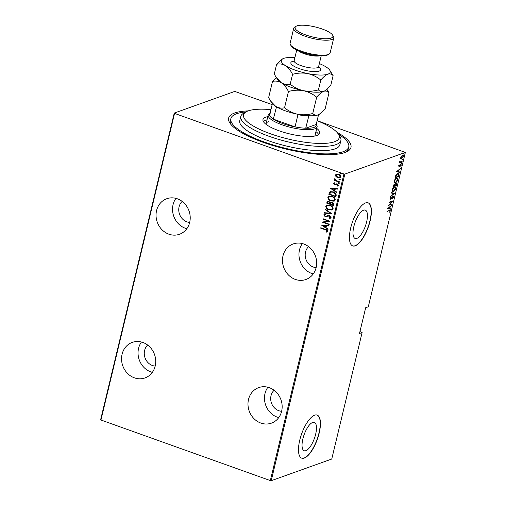 <?xml version="1.0" encoding="UTF-8"?>
<svg xmlns="http://www.w3.org/2000/svg" width="506" height="506" viewBox="0 0 506 506"><rect width="100%" height="100%" fill="white"/><g stroke="black" fill="none" stroke-linecap="round" stroke-linejoin="round"><path stroke-width="0.76" d="M336.8 132.161A62.908 16.742 -166.5 0 1 347.514 151.364A62.908 16.742 -166.5 0 1 344.991 152.496A62.908 16.742 -166.5 0 1 282.645 148.233A62.908 16.742 -166.5 0 1 229.933 123.135A62.908 16.742 -166.5 0 1 234.62 113.015A62.908 16.742 -166.5 0 1 248.199 110.89A49.183 13.093 13.5 0 0 246.226 111.775A49.183 13.093 13.5 0 0 272.823 134.596A49.183 13.093 13.5 0 0 334.498 141.756A49.183 13.093 13.5 0 0 338.16 133.843A49.183 13.093 13.5 0 0 317.104 120.713M245.973 111.915A60.619 16.135 13.5 0 0 236.625 113.736A60.619 16.135 13.5 0 0 230.862 118.6L230.344 120.744A60.619 16.135 13.5 0 0 230.894 124.413M316.117 267.636A18.874 16.85 -109.7 0 0 310.836 248.617A18.874 16.85 -109.7 0 0 293.202 243.943A18.874 16.85 -109.7 0 0 283.006 255.789A18.874 16.85 -109.7 0 0 288.287 274.815A18.874 16.85 -109.7 0 0 305.921 279.483A18.874 16.85 -109.7 0 0 316.117 267.636A12.011 10.721 70.3 0 1 305.516 252.045A12.011 10.721 70.3 0 1 308.584 246.618M302.373 243.582A18.874 16.85 -109.7 0 0 299.495 249.888A18.874 16.85 -109.7 0 0 313.239 273.942M281.627 411.289A18.874 16.85 -109.7 0 0 276.346 392.27A18.874 16.85 -109.7 0 0 258.711 387.602A18.874 16.85 -109.7 0 0 248.516 399.449A18.874 16.85 -109.7 0 0 253.797 418.468A18.874 16.85 -109.7 0 0 271.431 423.136A18.874 16.85 -109.7 0 0 281.627 411.289M267.883 387.235A18.874 16.85 -109.7 0 0 265.005 393.548A18.874 16.85 -109.7 0 0 278.749 417.602M155.197 366.072A18.874 16.85 -109.7 0 0 149.915 347.053A18.874 16.85 -109.7 0 0 132.281 342.379A18.874 16.85 -109.7 0 0 122.085 354.225A18.874 16.85 -109.7 0 0 127.367 373.251A18.874 16.85 -109.7 0 0 145.001 377.919A18.874 16.85 -109.7 0 0 155.197 366.072M141.452 342.018A18.874 16.85 -109.7 0 0 138.574 348.324A18.874 16.85 -109.7 0 0 152.319 372.378M189.687 222.419A18.874 16.85 -109.7 0 0 184.405 203.393A18.874 16.85 -109.7 0 0 166.771 198.725A18.874 16.85 -109.7 0 0 156.575 210.572A18.874 16.85 -109.7 0 0 161.857 229.591A18.874 16.85 -109.7 0 0 179.491 234.265A18.874 16.85 -109.7 0 0 189.687 222.419M175.943 198.365A18.874 16.85 -109.7 0 0 173.065 204.671A18.874 16.85 -109.7 0 0 186.809 228.725M363.612 210.186A15.053 5.465 109.7 0 0 354.396 224.519A15.053 5.465 109.7 0 0 355.155 238.465A15.053 5.465 109.7 0 0 356.838 238.402A15.053 5.465 109.7 0 0 366.047 224.069A15.053 5.465 109.7 0 0 365.294 210.123A15.053 5.465 109.7 0 0 363.612 210.186M312.651 422.453A15.053 5.465 109.7 0 0 303.436 436.786A15.053 5.465 109.7 0 0 304.195 450.738A15.053 5.465 109.7 0 0 305.877 450.669A15.053 5.465 109.7 0 0 315.086 436.336A15.053 5.465 109.7 0 0 314.334 422.39A15.053 5.465 109.7 0 0 312.651 422.453M314.612 415.192A22.878 8.311 109.7 0 0 300.608 436.975A22.878 8.311 109.7 0 0 301.759 458.177A22.878 8.311 109.7 0 0 304.315 458.075A22.878 8.311 109.7 0 0 318.318 436.292A22.878 8.311 109.7 0 0 317.167 415.097A22.878 8.311 109.7 0 0 314.612 415.192M301.658 458.139A22.878 8.311 109.7 0 0 304.112 458.006A22.878 8.311 109.7 0 0 318.072 436.362A22.878 8.311 109.7 0 0 317.066 415.059M365.572 202.925A22.878 8.311 109.7 0 0 351.569 224.708A22.878 8.311 109.7 0 0 352.72 245.91A22.878 8.311 109.7 0 0 355.275 245.808A22.878 8.311 109.7 0 0 369.279 224.025A22.878 8.311 109.7 0 0 368.128 202.83A22.878 8.311 109.7 0 0 365.572 202.925M352.619 245.872A22.878 8.311 109.7 0 0 355.073 245.739A22.878 8.311 109.7 0 0 369.038 224.095A22.878 8.311 109.7 0 0 368.026 202.792M189.68 222.438A12.011 10.721 70.3 0 1 179.086 206.821A12.011 10.721 70.3 0 1 182.154 201.401M155.197 366.091A12.011 10.721 70.3 0 1 144.596 350.481A12.011 10.721 70.3 0 1 147.663 345.054M281.621 411.315A12.011 10.721 70.3 0 1 271.026 395.698A12.011 10.721 70.3 0 1 274.094 390.271M343.941 173.982L344.833 174.089L405.357 152.426L368.292 306.807L365.674 307.743L359.494 333.473L362.113 332.537L331.746 459.037L271.222 480.7L270.33 480.586L343.941 173.982L174.564 113.401L100.953 420.012L100.643 419.689L174.254 113.078L234.778 91.415L272.165 104.584M317.117 120.662L405.357 152.426M335.952 176.581L335.408 175L336.56 174.032L338.495 174.228C339.861 174.627 340.608 175.519 340.721 176.904L339.88 177.796L337.66 177.688L335.952 176.581L335.408 175M339.362 182.16L334.226 180.326L334.321 179.94L335.073 180.212L334.441 179.042L334.706 178.719L335.984 180.452L339.45 181.78L339.362 182.16M333.372 183.476L334.314 182.862L334.687 183.292L334.004 183.716L334.58 184.424L337.413 183.975L338.666 185.481L337.742 186.183L337.325 185.746L338.027 185.266L337.35 184.367L334.517 184.816L333.372 183.476L334.51 182.799M333.966 182.963L334.314 182.862M334.687 183.292L334.004 183.716M335.073 184.475L336.585 183.849M338.04 186.107L337.534 185.689M337.325 185.746L338.223 185.196L337.35 184.367M337.54 184.298L334.517 184.816M336.18 195.405L335.851 196.79L328.824 194.272L329.634 192.052L330.285 191.654L333.302 191.907C335.193 192.388 336.155 193.551 336.18 195.405M330.956 202.198L330.348 202.564L332.353 202.33L334.011 204.449L333.726 205.638L326.699 203.127L327.534 201.445L328.976 201.533L330.348 202.564L330.854 202.229M331.784 213.722L324.302 213.134L324.397 212.71L330.443 213.19L325.143 209.604L325.244 209.187L331.784 213.722M329.267 224.209L329.172 224.594L322.151 222.077L328.4 221.078L322.866 219.098L322.961 218.712L329.982 221.223L323.745 222.229L329.267 224.209M325.371 229.813L320.696 228.143L320.785 227.757L325.529 229.452C326.737 229.635 327.471 230.281 327.743 231.375L326.674 232.159L326.187 231.729L327.028 231.084L325.56 229.743L320.696 228.143M326.965 232.071L326.187 231.729M270.33 480.586L100.953 420.012M321.436 225.062L328.944 225.556L328.843 225.973L326.446 225.784L325.997 227.656L328.097 229.079L327.996 229.496L321.436 225.062L328.04 229.326M326.104 216.182L329.463 215.607L331.063 217.542L330.418 218.194L329.204 218.333L328.938 217.833L330.342 217.276L329.362 215.986L325.067 216.543L323.682 214.892L325.143 214.165L325.491 214.683L324.39 215.195L325.13 216.144L326.275 216.119M329.982 217.669L330.538 217.207L329.362 215.986M327.901 216.068L326.193 216.676L325.067 216.543M324.871 214.784L324.39 215.195M326.3 216.113L327.369 215.67M328.925 209.876C327.053 209.351 325.997 208.143 325.75 206.265L326.895 205.075L330.001 205.246C331.873 205.778 332.923 206.986 333.144 208.87L332.018 210.034L329.121 209.807C327.249 209.282 326.193 208.074 325.946 206.195L325.75 206.265M331.05 201.027C329.178 200.496 328.122 199.294 327.875 197.416L329.02 196.22L332.126 196.398C333.998 196.929 335.048 198.131 335.269 200.022L334.143 201.179L331.247 200.958C329.374 200.427 328.318 199.225 328.071 197.346L327.875 197.416M330.279 188.213L337.793 188.706L337.692 189.124L335.288 188.934L334.839 190.806L336.945 192.229L336.844 192.647L330.279 188.213L336.882 192.476M339.393 183.185L338.52 183.431L338.027 182.837L338.704 182.66L339.197 183.254L338.52 183.431L339.197 183.254M338.71 183.362L338.027 182.837L338.704 182.66M340.247 179.624L339.374 179.87L338.881 179.276L339.558 179.099L340.051 179.693L339.374 179.87L340.051 179.693M339.57 179.801L338.881 179.276L339.558 179.099M341.632 173.849L340.759 174.096L340.266 173.501L340.943 173.324L341.436 173.919L340.759 174.096L341.436 173.919M340.955 174.026L340.266 173.501L340.943 173.324M362.113 332.537L359.956 331.557M402.472 155.304C403.143 154.994 403.434 155.418 403.333 156.582L401.644 158.77L400.872 158.625L400.765 157.499L401.479 156.082L402.997 155.279M401.644 158.416L401.239 158.625L401.644 158.77L400.872 158.625M402.017 161.888L399.538 162.774L399.974 161.123L400.448 162.028L402.112 161.503L402.017 161.888L399.613 162.464M399.835 161.408L400.448 162.028M400.79 164.437L401.277 165.158L400.714 166.227L400.714 164.817L399.177 166.6L398.734 165.974L399.297 164.975L399.259 166.221L401.087 164.418M398.791 165.791L399.259 166.221M400.967 165.279L400.398 164.703M399.196 166.17L398.892 166.619M398.842 175.133L398.507 176.512L395.116 177.726L395.793 175.373L397.735 173.45L398.513 173.387L398.532 175.019M396.046 183.109L396.672 184.171L396.381 185.367L392.991 186.581L394.364 184.064L394.965 184.304L396.432 183.083M394.364 184.064L393.959 183.918M394.446 193.444L390.588 196.587L393.801 193.634L391.435 193.058L391.536 192.641L394.465 193.349L393.687 193.589M391.929 203.931L388.437 205.531L391.834 201.59L389.158 202.552L389.247 202.166L392.643 200.952L389.259 204.886L391.929 203.931M389.563 210.951L388.842 210.641L386.982 211.597L387.077 211.211L390.139 210.243L390.309 211.002L389.658 212.216L389.968 211.097L389.24 210.787L389.968 211.097M344.833 174.089L271.222 480.7M387.722 208.516L391.6 205.278L390.265 206.707L389.816 208.58L390.758 208.807L390.657 209.225L387.722 208.516M390.771 198.643L390.196 199.073L390.6 199.219L390.063 198.441L390.91 197.081L390.398 198.365L390.676 198.839L393.01 196.246L393.63 197.176L392.567 198.782L393.282 197.289L392.915 196.632L391.176 198.788L390.265 199.237M392.65 196.461L393.13 196.619L392.586 196.511M390.113 198.263L390.676 198.839M393.01 196.246L393.377 196.227M393.383 191.451L392.612 191.496L392.131 189.813C392.827 188.017 393.611 187.024 394.478 186.84L395.23 186.79L395.711 188.498C395.022 190.269 394.244 191.255 393.383 191.451L392.422 191.394M395.509 182.596L394.737 182.641L394.256 180.965C394.952 179.168 395.736 178.175 396.603 177.985L397.355 177.935L397.836 179.649C397.147 181.42 396.369 182.4 395.509 182.596L394.547 182.546M396.571 171.667L400.448 168.428L399.114 169.858L398.665 171.73L399.601 171.958L399.5 172.375L396.571 171.667M401.245 163.349L401.619 162.647L401.808 162.932L401.435 163.419L401.245 163.134M401.619 162.647L401.808 162.932L401.422 162.793M402.099 159.788L402.472 159.086L402.662 159.371L402.289 159.858L402.099 159.573M402.472 159.086L402.662 159.371L401.89 159.713M403.484 154.02L403.858 153.318L404.047 153.596L403.674 154.083L403.484 153.799M403.858 153.318L404.047 153.596L403.661 153.463M174.254 113.078L174.564 113.401M346.079 152.066A60.619 16.135 13.5 0 0 348.236 149.049L348.748 146.904A60.619 16.135 13.5 0 0 338.318 134.09M388.842 210.641L387.058 211.28M389.892 210.237L389.936 210.724M389.987 210.888L390.309 211.002M390.347 208.706L390.657 209.225M390.252 209.079L387.735 208.472M389.873 207.024L388.387 208.232L389.512 208.504L389.582 206.922M391.448 204.101L391.834 204.316M391.435 204.171L388.728 205.139M389.228 202.236L391.834 201.59M391.954 201.198L391.663 201.533M390 198.219L390.278 198.694M392.612 196.1L393.225 197.03M391.442 193.014L393.801 193.634M395.022 186.746L395.401 187.707M393.459 191.072L392.985 191.306M393.991 187.081L394.984 187.182L393.997 187.075M392.049 190.414L392.466 190.958L393.478 191.066L395.357 188.643C395.464 187.334 395.142 186.859 394.383 187.22L392.485 189.668C392.397 190.958 392.726 191.426 393.478 191.066M396.002 185.152L396.381 185.367M395.983 185.221L393.067 186.265M395.641 182.97L396.268 184.032M396.356 184.064L396.672 184.171M394.8 184.241L394.528 185.152M395.616 183.374L396.179 183.482L395.673 183.33M393.94 184.329L394.503 184.437L393.997 184.279M393.554 185.544L393.428 186.069L394.516 185.683L394.275 184.45L393.27 185.443M394.927 185.297L396.128 185.101L395.951 183.495L394.629 185.19M394.762 184.329L395.161 184.475M397.147 177.891L397.526 178.858M396.109 178.232L396.508 178.371L394.61 180.819C394.522 182.109 394.851 182.571 395.603 182.217L395.11 182.457M394.174 181.565L394.591 182.109L395.603 182.217L397.482 179.788C397.589 178.479 397.267 178.011 396.508 178.371L396.122 178.226M398.127 176.297L398.507 176.512M398.108 176.366L395.192 177.416M398.298 173.349L398.57 174.209M397.235 173.691L398.235 173.786L397.216 173.697M395.553 177.22L398.254 176.252L398.601 174.481L397.64 173.836L395.262 177.113M399.19 171.857L399.5 172.375M399.101 172.23L396.577 171.623M398.715 170.18L397.235 171.382L398.361 171.654L398.431 170.073M398.633 165.734L398.854 166.076L398.633 165.734M400.391 164.292L400.872 165.013M400.569 165.133L400.309 164.678L400.569 165.133M401.41 162.787L401.03 163.274M399.683 161.351L400.044 161.882M402.77 155.241L403.01 155.88M401.239 158.625L400.467 158.486M402.011 155.557L402.77 155.671L402.061 155.525M400.695 158.03L401.739 158.384L403.029 156.689L402.384 155.69L401.068 157.391L401.739 158.384M403.649 153.457L403.276 153.944M326.383 231.659L326.857 231.343M327.224 231.014L325.56 229.743M328.862 225.891L326.446 225.784M325.32 227.2L325.87 225.657L322.803 225.499L325.32 227.2L325.674 225.727L322.803 225.499M329.204 224.462L322.151 222.077M322.866 219.098L328.4 221.078M329.975 221.267L323.745 222.229M330.513 218.156L329.204 218.333M329.4 218.263L329.166 217.827M330.083 217.637L330.538 217.207M329.558 215.917L328.634 215.898M328.83 215.828L327.515 216.226M326.857 216.486L326.389 216.606M325.257 216.473L323.682 214.892M323.878 214.822L324.352 214.291M325.687 214.614L324.586 215.126M327.142 215.765L327.471 215.632M331.803 213.64L324.302 213.134M324.491 213.064L324.574 212.729M325.143 209.604L330.443 213.19M325.946 206.195L326.996 205.044M332.113 209.996L329.121 209.807M331.563 209.573L332.613 208.561C332.474 206.998 331.639 205.999 330.102 205.562L327.597 205.461M329.906 205.632L327.496 205.493L326.478 206.505C326.642 208.055 327.49 209.054 329.014 209.49L331.468 209.61L332.423 208.63C332.284 207.068 331.443 206.069 329.906 205.632L330.102 205.562M333.758 205.512L326.699 203.127M326.895 203.058L326.901 202.286M327.097 202.217L327.635 201.413M332.455 202.64L330.823 203.026L330.488 204.063L333.1 204.993L333.429 204.354L332.455 202.64L331.019 202.957M330.823 203.026L331.379 202.64M329.09 201.856L328.084 201.869L327.515 203.001L329.767 203.804L330.02 203.475L329.09 201.856L328.192 201.843M330.02 203.475L328.894 201.926M333.429 204.354L332.265 202.71M333.1 204.993L333.233 204.424M328.071 197.346L329.121 196.189M334.238 201.148L331.247 200.958M333.688 200.718L334.738 199.706C334.599 198.15 333.764 197.15 332.227 196.707L329.722 196.606M332.031 196.777L329.621 196.638L328.603 197.65C328.767 199.206 329.615 200.199 331.139 200.642L333.593 200.755L334.548 199.775C334.409 198.219 333.568 197.22 332.031 196.777L332.227 196.707M335.883 196.657L328.824 194.272M329.02 194.203L329.045 193.374M329.235 193.305L329.634 192.052M329.83 191.983L330.38 191.622M333.403 192.223L330.842 192.109L329.64 194.146L335.225 196.145L335.668 194.209L333.403 192.223L330.949 192.078M335.668 194.209L333.214 192.293M335.225 196.145L335.478 194.279M337.711 189.042L335.288 188.934M334.169 190.357L334.719 188.808L331.645 188.649L334.169 190.357L334.523 188.877L331.645 188.649M334.883 183.223L334.194 183.646L334.883 183.223M335.718 184.19L336.775 183.779M337.521 185.677L338.223 185.196L337.521 185.677M337.028 184.235L336.376 184.551L337.028 184.235M334.706 184.747L333.568 183.406M338.223 182.767L338.9 182.59M339.393 182.034L334.226 180.326M334.441 179.042L335.073 180.212M334.63 178.972L334.902 178.656M339.077 179.206L339.754 179.029M335.604 174.931L336.756 173.963M339.975 177.758L337.66 177.688M337.856 177.619L336.148 176.512M339.501 177.353L340.285 176.607L338.603 174.545L336.819 174.507M338.406 174.614L336.718 174.538L336.041 175.228L337.761 177.309L339.406 177.391L340.089 176.676L338.603 174.545M340.462 173.431L341.139 173.254M338.16 133.843L339.817 136.335A51.473 13.7 -166.5 0 1 340.88 140.485A51.473 13.7 -166.5 0 1 335.99 144.615A51.473 13.7 -166.5 0 1 278.085 139.232A51.473 13.7 -166.5 0 1 240.786 116.45A51.473 13.7 -166.5 0 1 243.614 113.243L246.226 111.775M314.764 136.038A25.161 6.698 13.5 0 0 315.048 135.412L317.104 126.835A25.161 6.698 -166.5 0 1 314.713 128.859A25.161 6.698 -166.5 0 1 286.402 126.228A25.161 6.698 -166.5 0 1 268.167 115.09A25.161 6.698 -166.5 0 1 269.553 113.515L270.09 113.217M318.672 134.583A29.165 7.761 13.5 0 0 315.959 131.598M267.023 119.846A29.165 7.761 13.5 0 0 264.992 120.39A29.165 7.761 13.5 0 0 263.253 121.276M316.731 128.379A29.165 7.761 -166.5 0 1 319.71 133.129A29.165 7.761 -166.5 0 1 316.933 135.475A29.165 7.761 -166.5 0 1 284.125 132.427A29.165 7.761 -166.5 0 1 262.987 119.511A29.165 7.761 -166.5 0 1 265.764 117.171A29.165 7.761 -166.5 0 1 267.8 116.633M230.862 118.6A60.619 16.135 13.5 0 0 274.79 145.437A60.619 16.135 13.5 0 0 342.986 151.775A60.619 16.135 13.5 0 0 348.748 146.904M240.786 116.45L239.755 120.738A51.473 13.7 13.5 0 0 277.06 143.521A51.473 13.7 13.5 0 0 334.959 148.903A51.473 13.7 13.5 0 0 339.855 144.773L340.88 140.485M270.95 109.631A49.183 13.093 13.5 0 0 248.206 110.89M268.503 121.642A25.161 6.698 13.5 0 0 266.112 123.666A25.161 6.698 13.5 0 0 266.074 124.349M270.855 112.787A24.022 6.395 13.5 0 0 269.584 115.305A24.022 6.395 13.5 0 0 273.31 119.131A24.022 6.395 13.5 0 0 295.017 126.898A24.022 6.395 13.5 0 0 305.706 128.227A24.022 6.395 13.5 0 0 313.967 127.43A24.022 6.395 13.5 0 0 316.199 124.47L318.54 114.729M308.875 115.735L305.706 128.227L316.199 124.47M316.244 124.299L316.585 124.811A25.161 6.698 -166.5 0 1 317.104 126.835M276.497 106.867L273.31 119.131L295.017 126.898L297.952 114.672L297.515 114.229M269.584 115.305L272.386 103.648M308.641 116.007A24.022 6.395 -166.5 0 1 297.952 114.672M276.244 106.911A24.022 6.395 -166.5 0 1 273.999 105.185M329.026 54.155L327.717 54.888A19.443 5.174 -166.5 0 1 326.939 55.236A19.443 5.174 -166.5 0 1 307.667 53.921A19.443 5.174 -166.5 0 1 291.374 46.16L290.545 44.914A20.588 5.477 13.5 0 0 307.793 53.13A20.588 5.477 13.5 0 0 328.198 54.521A20.588 5.477 13.5 0 0 329.026 54.155A20.588 5.477 13.5 0 0 330.159 52.871L333.758 37.861A20.588 5.477 -166.5 0 1 331.803 39.512A20.588 5.477 -166.5 0 1 308.641 37.362A20.588 5.477 -166.5 0 1 293.72 28.247A20.588 5.477 -166.5 0 1 294.853 26.963L296.162 26.23A19.443 5.174 13.5 0 0 306.674 35.256A19.443 5.174 13.5 0 0 331.057 38.083A19.443 5.174 13.5 0 0 332.505 34.952A19.443 5.174 13.5 0 0 316.212 27.197A19.443 5.174 13.5 0 0 296.94 25.882A19.443 5.174 13.5 0 0 296.162 26.23M293.72 28.247L290.121 43.257A20.588 5.477 13.5 0 0 290.545 44.914M284.536 107.784C281.513 108.493 278.572 108.025 275.707 106.386L270.621 101.061L268.623 97.683L272.532 81.396C275.561 80.688 278.502 81.156 281.368 82.801C284.132 84.711 286.491 87.614 288.452 91.497L284.536 107.784C288.439 110.978 292.854 113.142 297.781 114.28C302.835 115.14 307.831 114.875 312.771 113.477L316.686 97.19C319.159 94.211 321.506 92.263 323.72 91.333C325.858 90.7 327.616 91.188 329.001 92.781L325.092 109.068L319.229 114.375L318.059 114.919C315.921 115.551 314.156 115.071 312.771 113.477M288.452 91.497C293.391 90.106 298.388 89.834 303.442 90.694C308.369 91.833 312.784 93.996 316.686 97.19M329.001 92.781L326.958 89.334M276.333 77.551L272.532 81.396M276.384 77.627L277.699 79.594A25.161 6.698 13.5 0 0 281.368 82.801A25.161 6.698 13.5 0 0 303.442 90.694A25.161 6.698 13.5 0 0 323.72 91.333A25.161 6.698 13.5 0 0 324.732 90.884A25.161 6.698 13.5 0 0 324.808 90.84M270.723 101.213L272.032 103.18A25.161 6.698 13.5 0 0 275.707 106.386A25.161 6.698 13.5 0 0 297.781 114.28A25.161 6.698 -166.5 0 0 318.059 114.919A25.161 6.698 13.5 0 0 319.065 114.47A25.161 6.698 13.5 0 0 319.134 114.432M294.884 57.709A25.161 6.698 13.5 0 0 283.689 58.392A25.161 6.698 13.5 0 0 282.677 58.841A25.161 6.698 13.5 0 0 285.485 65.647C288.249 67.557 290.608 70.46 292.569 74.344C297.509 72.953 302.506 72.681 307.559 73.541C312.487 74.679 316.901 76.842 320.804 80.037C323.283 77.057 325.63 75.103 327.837 74.18C329.975 73.547 331.74 74.028 333.119 75.628L330.753 85.482L324.896 90.789L323.72 91.333C321.576 91.972 319.817 91.491 318.438 89.891C313.492 91.289 308.496 91.554 303.442 90.694C298.515 89.556 294.106 87.393 290.204 84.198C287.174 84.907 284.233 84.445 281.368 82.801L276.282 77.475L274.284 74.104L276.649 64.243C279.679 63.535 282.62 64.003 285.485 65.647A25.161 6.698 13.5 0 0 307.559 73.541A25.161 6.698 13.5 0 0 327.837 74.18A25.161 6.698 13.5 0 0 329.71 70.132A25.161 6.698 13.5 0 0 326.041 66.925A25.161 6.698 13.5 0 0 319.349 63.585M282.607 58.886L276.649 64.243M333.119 75.628L329.71 70.132M320.804 80.037L318.438 89.891M292.569 74.344L290.204 84.198M332.505 34.952L333.334 36.204A20.588 5.477 -166.5 0 1 333.758 37.861M318.571 66.982A15.325 4.08 -166.5 0 1 319.21 71.099A15.325 4.08 -166.5 0 1 299.261 68.614A15.325 4.08 -166.5 0 1 292.316 61.479A15.325 4.08 -166.5 0 1 294.037 61.087M296.725 50.037L294.144 60.777A12.58 3.346 13.5 0 0 303.265 66.349A12.58 3.346 13.5 0 0 317.42 67.665A12.58 3.346 13.5 0 0 318.616 66.653L318.685 67.589L318.293 67.171M319.596 55.85A12.58 3.346 -166.5 0 1 308.483 54.964A12.58 3.346 -166.5 0 1 298.173 50.714M389.848 210.66L389.443 210.515M390.505 198.852L390.107 198.706M399.133 166.227L398.728 166.082M400.86 164.811L400.455 164.665M400.278 161.996L399.879 161.857M268.167 115.09L266.112 123.666M321.196 55.907L318.616 66.653M293.859 61.492L294.144 60.777"/></g></svg>
